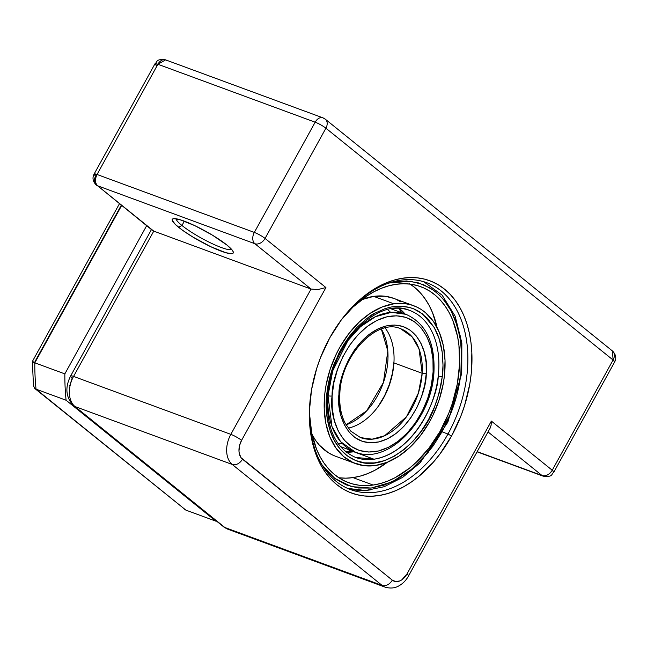 <?xml version="1.0" encoding="UTF-8"?>
<svg xmlns="http://www.w3.org/2000/svg" width="647" height="647" viewBox="0 0 647 647"><rect width="100%" height="100%" fill="white"/><g stroke="black" fill="none" stroke-linecap="round" stroke-linejoin="round"><path stroke-width="0.97" d="M176.089 218.767A31.905 5.241 -151.1 0 0 181.961 225.488L178.556 227.243A34.809 5.71 28.9 0 1 173.17 218.743A34.809 5.71 28.9 0 1 196.656 226.547A34.809 5.71 28.9 0 1 226.951 245.076L212.467 235.176L194.715 225.601L179.664 219.592L173.736 218.637L172.401 219.171L172.231 220.352L175.369 224.469L182.68 230.364L193.041 237.15L210.801 246.717L225.843 252.726L231.772 253.681L233.106 253.155L233.276 251.974L232.273 250.179L226.951 245.076A34.809 5.71 28.9 0 1 233.26 251.918A34.809 5.71 28.9 0 1 213.753 248.084A34.809 5.71 28.9 0 1 178.556 227.243L181.961 225.488A31.905 5.241 28.9 0 1 176.089 218.767M447.959 434.024A110.225 74.041 110.2 0 0 447.344 296.73A110.225 74.041 110.2 0 0 342.109 318.825A110.225 74.041 -69.8 0 1 426.753 282.723A110.225 74.041 -69.8 0 1 447.959 434.024L442.791 432.115L447.959 434.024A110.225 74.041 -69.8 0 1 350.553 489.585A110.225 74.041 -69.8 0 1 309.557 407.189A110.225 74.041 110.2 0 0 358.333 491.752A110.225 74.041 110.2 0 0 447.959 434.024L451.541 436.029L447.959 434.024M329.8 337.758A113.128 75.99 -69.8 0 1 342.506 318.316A113.128 75.99 -69.8 0 1 450.733 294.943A113.128 75.99 -69.8 0 1 451.541 436.029L439.847 454.145L433.264 462.273L418.933 476.281L411.322 482.023L403.51 486.851L395.576 490.717L387.593 493.58L379.643 495.424L371.799 496.217L364.14 495.958L356.732 494.648L349.647 492.294L342.967 488.938L336.739 484.587L331.029 479.306L325.902 473.127L321.389 466.123L317.548 458.351L314.418 449.891L312.008 440.825L310.366 431.242L309.492 421.229L309.403 410.894L311.563 389.615L316.763 368.232L320.451 357.767L329.8 337.758L341.495 319.642L348.078 311.514L362.409 297.507L370.019 291.765L377.832 286.936L385.766 283.071L393.748 280.208L401.698 278.364L409.543 277.571L417.202 277.83L424.61 279.14L431.686 281.494L438.375 284.85L444.602 289.201L450.304 294.482L455.439 300.661L459.944 307.665L463.786 315.437L466.924 323.896L469.326 332.962L470.976 342.546L471.849 352.558L471.242 373.473L469.779 384.172L464.57 405.548L460.89 416.021L451.541 436.029A113.128 75.99 -69.8 0 1 359.328 495.23A113.128 75.99 -69.8 0 1 309.525 407.836A113.128 75.99 -69.8 0 1 329.8 337.758M184.346 221.161L181.961 225.488L184.346 221.161M228.076 529.286A23.203 15.585 -69.8 0 1 224.824 527.475A23.203 15.585 110.2 0 0 227.865 529.214L385.143 587.153A23.203 15.585 -69.8 0 1 382.102 585.414L224.824 527.475L74.987 406.534A23.203 15.585 -69.8 0 1 73.564 376.417A23.203 15.585 110.2 0 0 74.987 406.534L232.265 464.473L382.102 585.414L224.824 527.475L74.987 406.534L232.265 464.473A23.203 15.585 -69.8 0 1 230.842 434.355L73.564 376.417L153.768 231.125L97.584 185.778L254.861 243.709L311.045 289.063L153.768 231.125L311.045 289.063L230.842 434.355L73.564 376.417L153.768 231.125L97.584 185.778L254.861 243.709A8.702 5.847 -69.8 0 1 254.328 232.419L97.05 174.48L157.892 64.263L315.17 122.194L254.328 232.419L97.05 174.48L157.892 64.263L165.583 59.872L166.724 60.527M488.048 431.937L542.04 475.521L477.179 451.622L543.181 476.168A8.702 5.847 -69.8 0 1 542.04 475.521A8.702 6.284 -51.1 0 0 552.239 470.232L613.081 360.015L325.902 128.203L265.06 238.428L325.926 287.559L241.574 440.364L239.519 445.637L238.969 451.064L239.293 453.579L241.072 457.72L392.292 580.133L395.81 581.588L399.838 580.917L401.86 579.801L407.012 573.905L491.364 421.1L552.239 470.232A8.702 1.431 28.9 0 1 553.808 472.205L552.239 470.232C549.36 474.663 545.955 476.427 542.04 475.521L488.048 431.937M73.596 405.734A8.702 6.284 -51.1 0 0 74.987 406.534A8.702 6.284 128.9 0 1 73.669 405.79C65.816 397.509 64.805 387.569 70.628 375.988A8.702 1.431 28.9 0 1 73.564 376.417A8.702 1.431 -151.1 0 0 70.628 375.988A8.702 1.431 28.9 0 0 72.197 377.969L69.674 385.992M231.683 249.451A31.905 5.241 28.9 0 1 210.655 242.924A31.905 5.241 28.9 0 1 181.961 225.488A31.905 5.241 -151.1 0 0 210.655 242.924A31.905 5.241 -151.1 0 0 231.683 249.451M227.865 529.214L223.506 526.731A8.702 6.284 -51.1 0 0 224.824 527.475A8.702 6.284 128.9 0 1 223.433 526.674M611.18 350.27L612.499 351.014L613.081 360.015L614.65 361.988A8.702 1.431 -151.1 0 0 613.081 360.015L552.239 470.232L491.364 421.1L491.113 425.249L490.111 428.193L408.58 575.879A8.702 1.431 -151.1 0 0 407.012 573.905A8.702 1.431 28.9 0 1 408.58 575.879C406.081 580.432 402.701 583.845 398.439 586.117C397.703 586.489 393.02 589.425 385.143 587.153M153.768 231.125L152.126 229.992L153.768 231.125M156.525 65.808L154.956 63.835L157.892 64.263A8.702 1.431 -151.1 0 0 154.956 63.835C157.755 61.869 155.329 58.772 165.583 59.872A8.702 5.847 110.2 0 0 157.892 64.263L315.17 122.194A8.702 5.847 -69.8 0 1 322.861 117.811A8.702 5.847 -69.8 0 1 324.001 118.466A8.702 6.284 128.9 0 1 325.32 119.21A8.702 6.284 128.9 0 1 325.902 128.203L613.081 360.015A8.702 6.284 -51.1 0 0 612.499 351.014C615.928 354.532 616.648 358.187 614.65 361.988L553.808 472.205C551.001 474.17 553.436 477.268 543.181 476.168L477.074 451.816M152.587 230.494L97.584 185.778A8.702 6.284 128.9 0 1 96.266 185.034A8.702 6.284 128.9 0 1 95.683 176.033A8.702 1.431 28.9 0 1 94.114 174.051A8.702 1.431 28.9 0 1 97.05 174.48L94.114 174.051L154.956 63.835M489.973 428.435L491.113 425.249L491.364 421.1L407.012 573.905A14.501 9.745 -69.8 0 1 392.292 580.133A8.702 6.284 128.9 0 1 382.102 585.414A23.203 15.585 110.2 0 0 385.353 587.225M97.584 185.778C94.988 183.036 94.81 179.268 97.05 174.48A8.702 5.847 110.2 0 0 97.584 185.778M165.583 59.872L322.861 117.811A8.702 5.847 110.2 0 0 315.17 122.194A8.702 1.431 28.9 0 1 325.902 128.203A8.702 6.284 -51.1 0 0 325.32 119.21L612.499 351.014M265.06 238.428L325.902 128.203A8.702 1.431 -151.1 0 0 315.17 122.194L254.328 232.419A8.702 1.431 28.9 0 1 265.06 238.428A8.702 1.431 -151.1 0 0 254.328 232.419A8.702 5.847 110.2 0 0 254.861 243.709A8.702 6.284 -51.1 0 0 265.06 238.428A8.702 6.284 128.9 0 1 254.861 243.709L311.045 289.063L317.912 289.549L325.926 287.559L265.06 238.428M232.265 464.473L382.102 585.414A8.702 6.284 -51.1 0 0 392.292 580.133L242.463 459.184A8.702 6.284 128.9 0 1 232.265 464.473A8.702 6.284 -51.1 0 0 242.463 459.184A14.501 9.745 -69.8 0 1 241.574 440.364A8.702 1.431 -151.1 0 0 230.842 434.355A23.203 15.585 110.2 0 0 232.265 464.473M311.045 289.063L230.842 434.355A8.702 1.431 28.9 0 1 241.574 440.364L325.926 287.559L317.912 289.549L311.045 289.063M410.465 310.73A78.319 52.609 -69.8 0 1 438.245 375.939A78.319 52.609 -69.8 0 1 373.998 459.208L353.836 451.776L346.145 452.156A78.319 52.609 110.2 0 0 353.836 451.776A2.903 2.022 -98.2 0 0 353.076 451.703A2.903 2.022 81.8 0 1 353.836 451.776L373.998 459.208A78.319 52.609 -69.8 0 1 355.535 457.413C334.588 448.08 325.336 426.454 327.786 392.527A2.903 0.736 -173.5 0 1 326.921 392.939C323.993 412.923 328.166 450.482 357.532 461.222C387.278 472.989 425.233 436.102 434.501 406.923L439.062 393.336L442.322 376.384A2.903 0.736 -173.5 0 1 438.245 375.939C437.962 397.638 415.301 452.269 373.998 459.208L355.535 457.413M450.538 414.08L428.265 452.326L411.541 469.374L391.928 481.983L371.16 488.048L351.418 486.625L334.677 478.303L322.052 464.894L325.886 469.924L335.3 478.772L346.169 484.854L358.171 487.984L370.949 488.073L384.124 485.121L397.323 479.209L410.141 470.515L422.216 459.289L433.175 445.872L442.71 430.651L450.538 414.08C455.836 400.873 459.281 387.416 460.866 373.723L457.097 394.088L450.538 414.08M460.979 372.712A2.903 0.736 -173.5 0 1 461.732 373.311A2.903 0.736 -173.5 0 1 460.866 373.723A2.903 0.736 6.5 0 0 461.732 373.311L461.853 343.023L455.156 316.205L442.103 295.129L423.72 281.712M393.861 303.807A84.118 56.507 -69.8 0 1 413.7 305.732A84.118 56.507 -69.8 0 1 441.877 390.23A84.118 56.507 -69.8 0 1 375.381 465.525A84.118 56.507 -69.8 0 1 355.543 463.6A84.118 56.507 -69.8 0 1 327.366 379.102A84.118 56.507 -69.8 0 1 393.861 303.807L373.699 296.375L393.861 303.807L405.345 303.686L410.813 304.794L416.029 306.678L420.946 309.306L425.508 312.671L433.417 321.422L439.442 332.615L443.373 345.797L445.039 360.484L444.384 376.093L443.187 384.059L439.127 399.935L432.972 415.22L429.179 422.459L420.348 435.779L410.141 447.134L398.956 456.086L387.213 462.298L375.381 465.525L363.897 465.646L353.213 462.654L343.735 456.661L335.825 447.902L329.8 436.717L325.87 423.534L324.204 408.847L324.859 393.239L326.056 385.272L330.116 369.397L336.27 354.111L340.063 346.873L348.895 333.553L359.101 322.198L370.286 313.237L382.029 307.034L393.861 303.807M413.7 305.732L393.538 298.299A84.118 56.507 110.2 0 0 373.699 296.375L361.641 299.69A84.118 56.507 110.2 0 1 373.699 296.375L385.183 296.253L393.602 298.324M338.866 477.785A104.426 70.143 110.2 0 0 352.987 477.615L373.149 485.048A104.426 70.143 -69.8 0 1 348.523 482.654A104.426 70.143 -69.8 0 1 309.638 405.879M309.67 405.095L309.622 414.687L311.692 432.908L316.561 449.285L319.998 456.572L324.05 463.171L328.692 469.01L333.868 474.041L339.529 478.206L345.635 481.473L352.105 483.81L358.899 485.193L365.935 485.606L373.149 485.048L380.476 483.519L387.844 481.036L395.18 477.632L409.478 468.177L416.296 462.217L428.969 448.12L439.928 431.581L448.767 413.247L452.285 403.623L457.324 383.914L459.572 364.237L458.941 345.344L457.55 336.416L452.682 320.047L449.244 312.76L445.193 306.16L440.55 300.321L435.374 295.291L429.713 291.118L423.607 287.85L417.137 285.521L410.344 284.138L403.307 283.726L396.093 284.284L388.766 285.812L381.398 288.287L374.063 291.7L366.833 296.002L352.947 307.115L341.317 319.877A104.426 70.143 -69.8 0 1 396.093 284.284A104.426 70.143 -69.8 0 1 420.72 286.678A104.426 70.143 -69.8 0 1 455.698 391.572A104.426 70.143 -69.8 0 1 373.149 485.048L352.987 477.615L345.773 478.173L338.737 477.761M409.543 283.693L415.212 287.858L420.388 292.889L425.03 298.736L429.082 305.327L432.511 312.622L437.073 327.479A104.426 70.143 110.2 0 0 410.206 284.122M387.44 462.209L375.017 470.207L367.682 473.612L360.314 476.087L352.987 477.615A104.426 70.143 110.2 0 0 387.44 462.209M355.543 463.6L335.381 456.167A84.118 56.507 110.2 0 1 312.008 434.42L315.663 440.478L319.4 445.185L328.134 452.593L333.051 455.221M400.776 301.882L395.867 299.254M389.057 283.014L394.088 281.874L406.462 280.96L418.237 282.82L430.263 288.085L436.547 292.606L442.03 297.895L446.923 304.05L451.04 310.754L457.316 326.023L460.559 340.783L461.772 358.017L460.866 373.723C461.626 348.11 461.165 335.065 459.475 334.588L455.043 319.44L451.024 310.73L444.06 300.257L439.628 295.396L433.878 290.503L423.51 284.656L410.311 281.251L389.049 283.022M326.921 392.939L326.242 406.17L327.285 418.755L330.019 430.344L334.353 440.591L340.168 449.188L347.293 455.884L355.518 460.486L364.601 462.848L374.273 462.92L384.245 460.68L394.233 456.208L403.938 449.633L413.069 441.141L421.367 430.983L428.581 419.466L434.501 406.923L437.129 399.773L440.987 385.054L442.322 376.384L443.009 365.191L442.168 352.025L439.2 338.907L434.194 327.487L427.335 318.211L418.884 311.409L414.096 308.999L408.71 307.236L403.081 306.306L397.29 306.217L390.998 307.034L385.305 308.546L374.912 313.172L366.024 319.133L356.643 327.689L349.299 336.408L343.25 345.361L339.052 352.906L332 369.898L328.078 385.24L326.921 392.939A2.903 0.736 6.5 0 0 327.786 392.527C332.008 341.948 378.98 296.463 409.68 310.431A78.319 52.609 -69.8 0 1 438.245 375.939A2.903 0.736 6.5 0 0 442.322 376.384C443.268 371.184 443.219 363.064 442.168 352.025C440.85 342.651 438.189 334.475 434.194 327.487L422.434 313.811L413.465 308.748L409.591 307.462L400.113 306.16L390.998 307.034L385.305 308.546L374.912 313.172C372.462 313.779 366.372 318.615 356.643 327.689L343.25 345.361L334.742 362.409A81.223 54.558 110.2 0 0 326.921 392.939M370.496 489.876A110.225 74.041 -69.8 0 1 347.56 488.372M353.836 451.776A78.319 52.609 110.2 0 0 354.313 451.711M405.046 313.981A78.319 52.609 110.2 0 0 399.126 308.344M391.209 308.635A78.319 52.609 -69.8 0 1 409.68 310.431M121.288 205.228L35.011 361.519M34.437 388.16L36.046 389.179A211.747 142.235 -69.8 0 1 34.801 362.821L121.636 205.511L34.801 362.821L64.846 373.885L34.801 362.821A211.747 142.235 110.2 0 0 36.046 389.179L66.091 400.242A211.747 142.235 -69.8 0 1 64.846 373.885A211.747 142.235 110.2 0 0 66.091 400.242L36.046 389.179L185.875 510.119L215.92 521.183L185.875 510.119L184.096 508.963M216.422 521.013A211.747 142.235 -69.8 0 1 215.92 521.183A211.747 142.235 110.2 0 0 216.422 521.013M215.92 521.183L66.091 400.242L215.92 521.183M64.846 373.885L146.651 225.698L64.846 373.885M33.11 361.341L32.358 361.511L32.924 362.021L34.801 362.821L33.207 362.166M34.776 388.475L185.875 510.119L34.776 388.475L33.498 385.717M433.102 371.92C433.919 391.055 415.892 441.197 378.455 450.991C341.131 458.958 328.862 416.021 332.105 395.924A2.903 0.873 -176.5 0 1 328.013 395.673L331.968 426.535L340.621 441.707L355.219 452.043A73.386 49.293 -69.8 0 1 328.013 395.673L327.487 395.487L328.013 395.673A73.386 49.293 -69.8 0 1 405.96 314.313L391.306 312.347L375.422 316.715L360.403 326.784L347.916 340.589L332.76 370.715L328.013 395.673A2.903 0.873 3.5 0 0 332.105 395.924L333.884 382.612L337.54 369.34L342.918 356.634L349.833 344.98L358.001 334.822L367.116 326.549L376.821 320.483L386.752 316.852L396.53 315.801L405.766 317.362L414.112 321.486L421.246 328.013L426.899 336.683L430.853 347.164L432.948 359.069L433.102 371.92L431.323 385.24L427.675 398.503L422.289 411.209L415.382 422.863L407.214 433.021L398.099 441.294L388.386 447.36L378.455 450.991L368.685 452.043L359.449 450.482L351.095 446.357L343.961 439.839L338.308 431.161L334.362 420.679L332.267 408.775L332.105 395.924C331.288 376.789 349.323 326.646 386.752 316.852C424.076 308.886 436.353 351.822 433.102 371.92A2.903 0.873 3.5 0 0 433.983 371.354A2.903 0.873 -176.5 0 1 433.102 371.92M433.175 370.691A2.903 0.873 -176.5 0 1 433.983 371.354C434.986 342.214 425.645 323.201 405.96 314.313L391.111 308.845M339.044 393.069A2.903 0.873 -176.5 0 1 339.845 393.732C340.888 355.057 377.371 317.823 400.639 328.741A58.012 38.966 -69.8 0 1 422.151 373.303L418.399 393.036L406.413 416.846L384.674 435.722L372.122 439.176L360.533 437.615L350.763 431.128L345.199 423.284C340.993 415.107 339.206 405.257 339.845 393.732A2.903 0.873 -176.5 0 1 338.963 394.29C336.157 411.662 346.768 448.767 379.021 441.885C411.371 433.417 426.955 390.092 426.244 373.554A2.903 0.873 -176.5 0 1 422.151 373.303L393.926 362.902L393.983 361.665A60.915 40.915 110.2 0 0 393.999 361.406M342.32 443.559A73.386 49.293 -69.8 0 1 338.155 443.713M385.135 327.972A58.012 38.966 -69.8 0 1 393.974 362.037A58.012 38.966 -69.8 0 1 393.926 362.902A58.012 38.966 110.2 0 0 385.135 327.972M378.665 405.693L384.642 395.616L389.292 384.633L392.446 373.173L393.983 361.665L393.926 362.902L422.151 373.303A58.012 38.966 -69.8 0 1 360.533 437.615M400.639 328.741L412.188 336.917L419.03 348.903L422.151 373.303A2.903 0.873 3.5 0 0 426.244 373.554L426.106 362.441L424.295 352.162L420.882 343.096L415.997 335.607L409.834 329.97L402.62 326.403L394.638 325.053L386.194 325.959L377.605 329.097L369.219 334.337L361.341 341.487L354.281 350.27L348.312 360.347L343.654 371.321L340.5 382.789L338.963 394.29L339.101 405.402L340.912 415.689L344.325 424.747L349.21 432.245L355.373 437.882L362.587 441.44L370.569 442.791L379.021 441.885L387.602 438.747L395.996 433.506L403.865 426.357L410.926 417.574L416.903 407.505L421.553 396.522L424.707 385.062L426.244 373.554C429.05 356.182 418.447 319.076 386.194 325.959C353.836 334.426 338.26 377.759 338.963 394.29A2.903 0.873 3.5 0 0 339.845 393.732M348.232 428.144A58.012 38.966 110.2 0 0 393.926 362.902A58.012 38.966 -69.8 0 1 377.064 407.95A58.012 38.966 -69.8 0 1 348.232 428.144M376.675 408.451A60.915 40.915 110.2 0 0 393.983 361.665M387.561 309.581A73.386 49.293 -69.8 0 1 390.634 312.404M381.342 329.072L387.82 350.989L383.436 382.45L366.663 410.853L346.056 424.844A58.012 38.966 -69.8 0 0 382.878 384.019A58.012 38.966 -69.8 0 0 381.342 329.072M398.803 308.336L401.625 312.719L398.803 308.336M350.892 450.449L345.894 451.954L350.892 450.449M73.669 405.79L223.506 526.731M151.455 229.58L70.628 375.988M96.266 185.034C92.836 181.508 92.117 177.852 94.114 174.051M322.861 117.811L325.32 119.21M398.997 308.336L404.674 313.844M353.933 451.566L346.048 452.075M347.585 488.38L365.45 490.507L384.164 486.73L402.693 477.34L420.065 462.88L447.853 422.167L461.732 373.311M33.515 386.138L32.35 361.536M119.444 203.74L32.358 361.495M340.379 446.576L355.219 452.043C388.103 466.05 432.455 419.143 433.983 371.354M351.24 451.921L352.987 451.218M403.72 313.496L402.846 311.83"/></g></svg>
